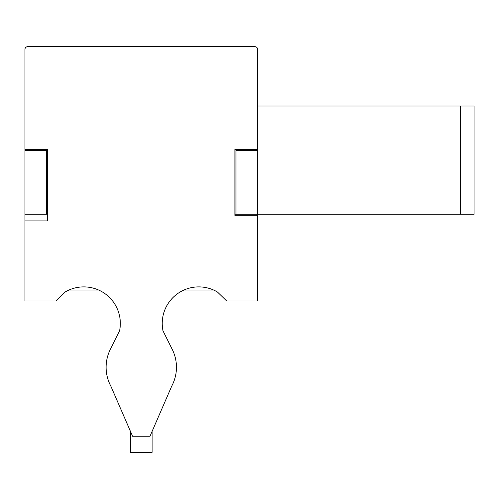<?xml version="1.0" encoding="UTF-8"?>
<svg xmlns="http://www.w3.org/2000/svg" width="499" height="499" viewBox="0 0 499 499"><rect width="100%" height="100%" fill="white"/><g stroke="black" fill="none" stroke-linecap="round" stroke-linejoin="round"><path stroke-width="0.75" d="M234.892 214.246L474.05 214.246L474.05 106.031L257.615 106.031M460.521 214.246L460.521 106.031M24.95 214.246L24.95 49.382A2.707 2.707 0 0 1 27.657 46.675L254.908 46.675A2.707 2.707 0 0 1 257.615 49.382L257.615 300.984L226.714 300.984L217.421 292.002A36.546 36.546 0 0 0 162.992 330.849L171.743 348.414A40.07 40.07 0 0 1 171.743 386.107L149.993 436.257L132.578 436.257L110.822 386.107A40.07 40.07 0 0 1 110.822 348.414L119.573 330.849A36.546 36.546 0 0 0 65.144 292.002L55.851 300.984L24.95 300.984L24.95 220.907L47.673 220.907L47.673 149.482L47.673 214.246L24.95 214.246L24.95 285.671M130.464 431.379L130.464 452.325L152.108 452.325L152.108 431.379M213.541 290L184.006 290M46.594 149.482L46.594 214.246M65.144 292.002A36.546 36.546 0 0 1 69.024 290L98.559 290A36.546 36.546 0 0 1 119.573 330.849L110.822 348.414M47.673 149.482L24.95 149.482L24.95 49.382A2.707 2.707 0 0 1 27.657 46.675L46.594 46.675M235.971 46.675L254.908 46.675L235.971 46.675M257.615 150.561L235.971 150.561L235.971 149.482M257.615 149.482L234.892 149.482L234.892 215.331L257.615 215.331M24.95 149.482L24.95 49.382M162.992 330.849L171.743 348.414A40.07 40.07 0 0 1 171.743 386.107M46.594 150.561L24.95 150.561M235.971 214.246L235.971 150.561"/></g></svg>

